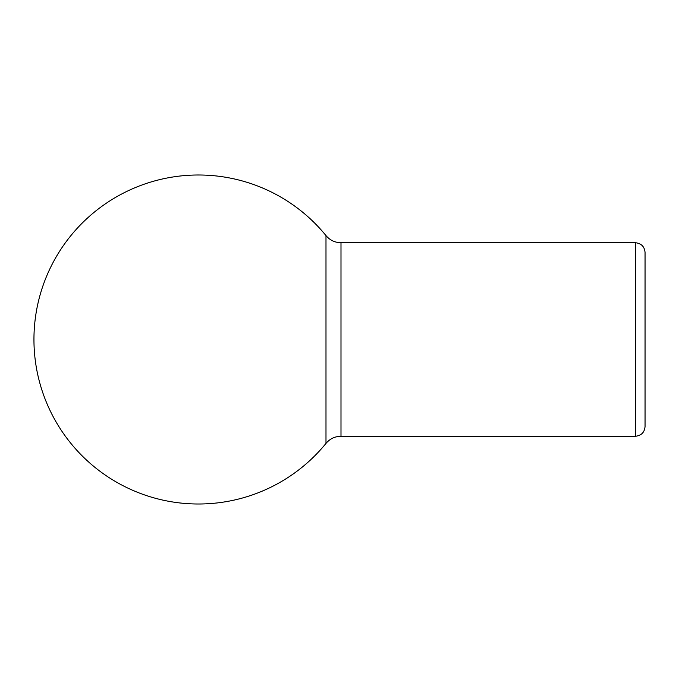 <?xml version="1.0" encoding="UTF-8"?>
<svg xmlns="http://www.w3.org/2000/svg" width="679" height="679" viewBox="0 0 679 679"><rect width="100%" height="100%" fill="white"/><g stroke="black" fill="none" stroke-linecap="round" stroke-linejoin="round"><path stroke-width="1.02" d="M635.374 242.734L635.374 436.266C641.248 435.689 644.473 432.464 645.05 426.59L645.05 252.41C644.473 246.536 641.248 243.311 635.374 242.734L340.994 242.734C334.917 242.607 329.918 240.23 325.988 235.605L325.988 443.395A164.496 164.496 0 0 1 33.95 339.5A164.496 164.496 0 0 1 325.988 235.605M645.05 279.952L645.05 426.59M340.994 242.734L340.994 436.266C334.917 436.393 329.918 438.77 325.988 443.395M635.374 436.266L340.994 436.266"/></g></svg>
